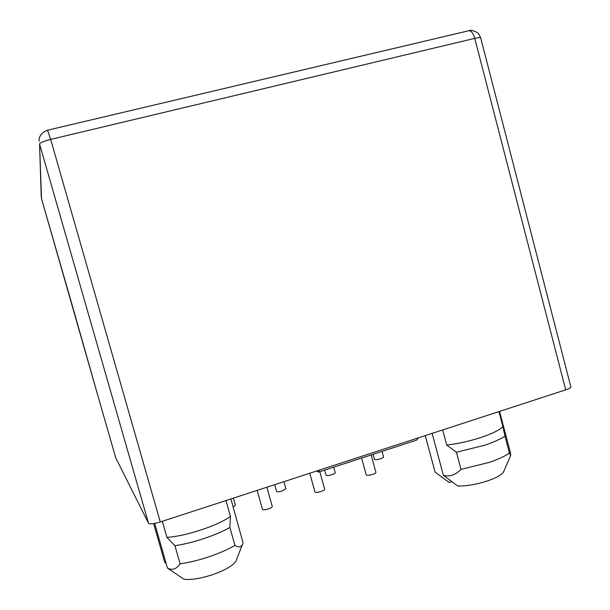 <?xml version="1.0" encoding="UTF-8"?>
<svg xmlns="http://www.w3.org/2000/svg" width="610" height="610" viewBox="0 0 610 610"><rect width="100%" height="100%" fill="white"/><g stroke="black" fill="none" stroke-linecap="round" stroke-linejoin="round"><path stroke-width="0.91" d="M242.925 543.35L235.75 561.505C232.532 565.912 224.861 570.274 212.745 574.605C200.37 578.638 190.724 580.156 183.801 579.157L167.483 568.078C172.31 570.541 176.519 569.115 180.102 563.815C189.191 562.527 198.883 560.171 209.184 556.732C219.432 553.239 228.018 549.457 234.941 545.378L229.886 527.452L230.427 516.38C219.059 525.218 184.891 536.556 166.911 537.318L174.917 545.706L180.102 563.815M510.677 455.517L503.707 471.507C502.327 474.458 497.089 477.538 487.977 480.764C476.875 484.37 466.818 486.124 457.813 486.04L443.371 475.312C449.57 477.066 455.449 475.083 460.992 469.364L489.174 462.418C498.179 459.353 504.935 456.234 509.434 453.077L504.973 436.127C500.436 439.17 493.658 442.204 484.63 445.239L456.425 452.246L460.992 469.364M504.973 436.127L502.899 426.573C499.727 429.966 492.453 433.588 481.084 437.431C469.41 441.213 457.965 443.76 446.741 445.079L456.425 452.246M442.692 429.936L446.741 445.079M480.68 37.873L478.789 34.114C479.041 33.207 471.774 28.998 468.678 30.767C471.156 30.53 473.185 33.062 474.763 38.369C478.492 37.515 480.466 37.37 480.695 37.942L570.853 386.87C570.975 387.655 569.26 388.646 565.714 389.843L160.27 521.962C153.735 523.937 149.816 524.379 148.527 523.288L115.77 457.896L100.025 403.24M418.33 437.873L416.714 440.084L318.55 472.102L319.533 470.066M316.605 471.019L318.55 472.102M502.899 426.573L498.957 411.597M230.427 516.38L225.967 500.551M162.321 521.291L166.911 537.318M41.244 196.877L39.551 143.945C40.184 142.656 43.889 141.146 50.668 139.408L474.763 38.369L565.714 389.843M71.904 304.146L100.032 403.279L41.533 198.753L39.551 143.945L148.527 523.288M229.886 527.452C216.68 535.13 192.386 543.236 174.917 545.706M499.559 411.399L510.448 452.757L510.715 455.426L509.434 453.077M451.827 481.656L449.219 482.541L435.052 472.026L425.277 435.609M230.9 498.95L243.093 542.923C241.667 547.162 238.945 547.978 234.941 545.378M166.164 563.487L164.776 562.534L153.613 523.616M432.132 433.375L443.371 475.312M154.673 523.433L167.483 568.078M235.445 505.233L233.157 506.971M272.266 506.475L272.289 506.529C272.281 507.192 271 507.978 268.446 508.877C265.114 509.876 263.116 510.051 262.452 509.403L262.437 509.312M285.877 488.732L282.338 490.92C279.166 491.866 277.253 492.049 276.612 491.469L276.597 491.378M335.241 472.636L335.264 472.689C335.256 473.238 334.143 473.894 331.931 474.664C328.676 475.617 326.716 475.808 326.053 475.228L326.037 475.137M375.882 472.346L375.912 472.407C375.928 472.979 374.822 473.657 372.611 474.428C369.126 475.457 366.999 475.64 366.229 474.992L366.221 474.885M383.537 456.852L383.576 456.913C383.583 457.424 382.531 458.049 380.411 458.773C377.704 459.582 375.79 459.841 374.654 459.543L374.395 459.231M324.665 489.22L324.695 489.273C324.695 489.891 323.513 490.615 321.135 491.454C318.191 492.354 316.186 492.598 315.118 492.178L314.928 491.896M160.27 521.962L50.668 139.408L47.527 130.227L468.678 30.767M115.786 457.919L100.048 403.309M41.541 198.776L71.896 304.131M39.116 141.207C38.834 136.19 41.633 132.53 47.527 130.227M235.46 505.271L233.447 498.118M272.281 506.529L266.89 487.215M262.468 509.403L257.145 490.394M285.899 488.801L283.917 481.671M276.627 491.469L274.729 484.668M333.731 467.153L335.256 472.689M324.657 470.112L326.06 475.22M371.147 454.946L375.897 472.414M361.631 458.049L366.244 474.984M373.061 454.32L374.426 459.338M382.058 451.385L383.56 456.921M309.781 473.246L314.958 491.995M319.831 471.69L324.68 489.281"/></g></svg>
